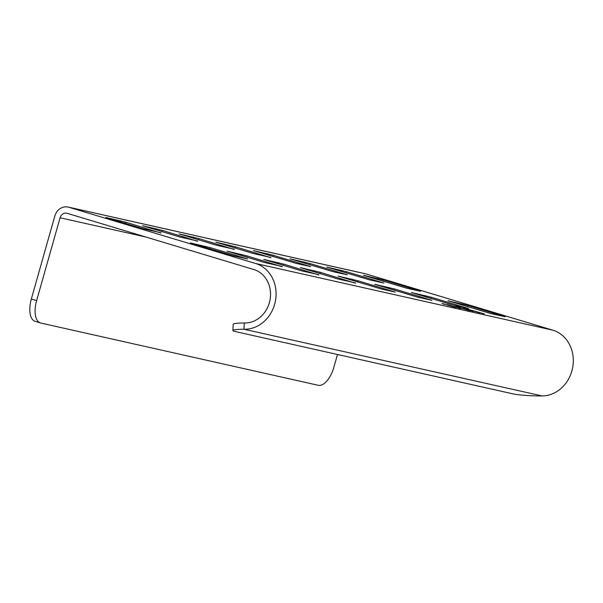 <?xml version="1.0" encoding="UTF-8"?>
<svg xmlns="http://www.w3.org/2000/svg" width="603" height="603" viewBox="0 0 603 603"><rect width="100%" height="100%" fill="white"/><g stroke="black" fill="none" stroke-linecap="round" stroke-linejoin="round"><path stroke-width="0.9" d="M233.225 255.762L190.412 242.941L210.311 247.645L247.614 258.958L233.225 255.762M244.275 322.982L243.981 329.246A21.007 2.005 -177.4 0 0 232.901 330.504L233.195 324.233A21.007 2.005 2.6 0 1 244.275 322.982L245.195 322.974A27.316 23.909 102.6 0 0 270.129 299.224A27.316 23.909 102.6 0 0 253.878 269.549L67.076 213.296A6.301 5.517 102.6 0 0 66.737 213.206A6.301 5.517 102.6 0 0 60.074 217.766L36.625 300.618A21.007 10.13 106.8 0 0 40.476 322.959A21.007 10.13 106.8 0 0 40.816 323.042L318.226 385.294A21.007 10.13 106.8 0 0 333.851 367.31L337.484 354.481M243.981 329.246L542.127 395.937A33.617 29.426 102.6 0 0 572.82 366.707A33.617 29.426 102.6 0 0 552.815 330.18L366.013 273.928A12.603 11.035 102.6 0 0 365.343 273.754L68.116 207.055A12.603 11.035 -77.4 0 0 54.783 216.176L31.341 299.02A21.007 10.13 -73.2 0 0 35.193 321.361L40.476 322.959M244.908 329.238A33.617 29.426 -77.4 0 0 275.594 300.015A33.617 29.426 -77.4 0 0 255.597 263.481L68.787 207.236A12.603 11.035 -77.4 0 0 68.116 207.055M460.677 308.555L447.939 304.741L460.33 308.48M447.336 304.643L447.901 304.869M473.091 311.344L463.556 308.254L479.747 312.836L465.584 308.826L473.091 311.344M380.847 288.882L338.034 276.068L357.933 280.772L395.236 292.078L380.847 288.882M417.51 297.113L374.689 284.292L394.588 288.995L431.899 300.309L417.51 297.113M454.165 305.337L411.352 292.515L431.243 297.219L468.554 308.532L454.165 305.337M490.819 313.56L448.006 300.746L467.905 305.442L505.208 316.756L490.819 313.56M296.261 263.413L253.441 250.599L273.34 255.295L310.651 266.609L296.261 263.413M332.916 271.636L290.103 258.823L309.995 263.526L347.305 274.832L332.916 271.636M406.234 288.091L363.421 275.269L383.312 279.973L420.623 291.287L406.234 288.091M369.571 279.867L326.758 267.046L346.657 271.749L383.96 283.063L369.571 279.867M160.963 232.788L143.13 228.786L105.827 217.472L125.718 222.168L160.895 233.037M197.626 241.012L179.792 237.009L142.481 225.695L162.373 230.399L197.55 241.268M282.212 266.481L264.378 262.478L227.075 251.165L246.966 255.868L282.144 266.737M234.281 249.235L216.447 245.233L179.136 233.919L199.035 238.622L234.205 249.491M318.874 274.704L301.04 270.709L263.73 259.396L283.621 264.091L318.799 274.96M270.935 257.458L253.102 253.464L215.799 242.15L235.69 246.846L270.868 257.715M355.529 282.935L337.695 278.933L300.384 267.619L320.283 272.322L355.453 283.191M467.596 309.166L484.201 313.831L467.596 309.166M455.695 306.558L457.602 307.191M455.845 306.663L468.116 310.13C469.179 310.372 469.096 310.289 467.883 309.889L458.295 307.176M468.086 310.206L468.116 310.13C469.179 310.372 469.096 310.289 467.883 309.889M470.589 310.733L469.518 310.553M442.037 303.445L455.129 307.311L442.594 303.671M455.717 307.409L455.129 307.311M542.127 395.937L541.208 395.945A21.007 2.005 -177.4 0 1 512.799 393.827L235.389 331.575A21.007 2.005 -177.4 0 1 232.901 330.504M450.803 305.706L454.843 306.806L450.788 305.766M455.137 307.281L454.82 306.889M449.423 305.186L448.934 305.525M453.788 306.837L444.057 303.98L453.69 306.957M444.057 303.98L443.65 304.334M552.815 330.18L255.597 263.481M68.787 207.236L366.013 273.928M60.074 217.766L145.82 237.009M36.625 300.618L31.341 299.02M357.571 282.031L357.933 280.772M352.423 279.264L352.107 280.38M394.234 290.254L394.588 288.995M389.086 287.488L388.762 288.611M430.889 298.477L431.243 297.219M425.741 295.711L425.424 296.834M467.544 306.708L467.905 305.442M462.395 303.942L462.079 305.058M272.986 256.554L273.34 255.295M267.83 253.788L267.513 254.911M309.641 264.785L309.995 263.526M304.492 262.019L304.176 263.134M382.958 281.232L383.312 279.973M377.81 278.465L377.493 279.588M346.295 273.008L346.657 271.749M341.147 270.242L340.831 271.365M125.364 223.434L125.718 222.168M120.216 220.668L119.891 221.783M209.95 248.903L210.311 247.645M204.801 246.137L204.485 247.26M162.019 231.658L162.373 230.399M156.87 228.891L156.554 230.014M246.612 257.127L246.966 255.868M241.464 254.36L241.147 255.484M198.673 239.881L199.035 238.622M193.525 237.115L193.209 238.238M283.267 265.358L283.621 264.091M278.119 262.591L277.802 263.707M235.336 248.112L235.69 246.846M230.188 245.346L229.871 246.461M319.922 273.581L320.283 272.322M314.774 270.815L314.457 271.938M468.75 310.658L468.863 310.259M457.406 307.462L457.519 307.055M453.901 307.342L454.014 306.935"/></g></svg>
